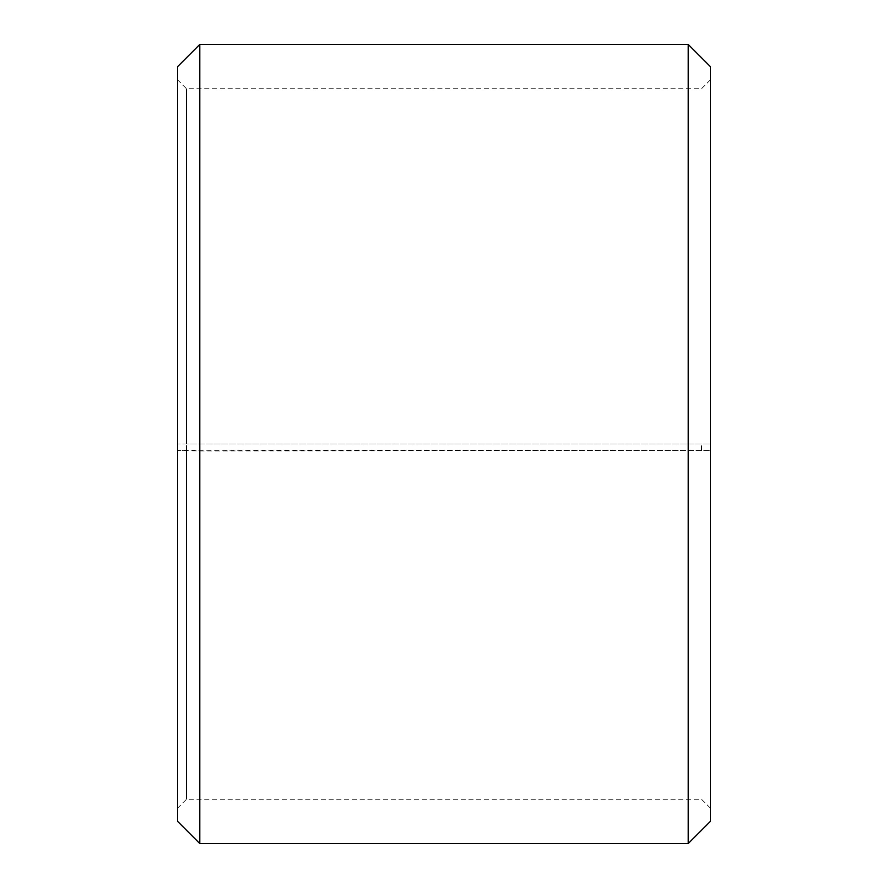 <?xml version="1.0" encoding="UTF-8"?>
<svg xmlns="http://www.w3.org/2000/svg" width="888" height="888" viewBox="0 0 888 888"><rect width="100%" height="100%" fill="white"/><g stroke="black" fill="none" stroke-linecap="round" stroke-linejoin="round"><path stroke-width="0.67" stroke-dasharray="4.44 3.33" d="M186.48 450.194L177.6 450.582L199.8 450.971L710.4 450.582L186.48 450.194L186.48 799.2L186.48 88.8L186.48 444L177.6 444L710.4 444L186.48 444M701.52 450.194L701.52 444M177.6 450.349L177.6 66.6M177.6 450.582L177.6 821.4M199.8 450.971L199.8 843.6M199.8 44.4L199.8 444M688.2 450.971L688.2 843.6M688.2 44.4L688.2 444M710.4 450.582L710.4 821.4M710.4 66.6L710.4 450.349M710.4 79.92L701.52 88.8L186.48 88.8L177.6 79.92M710.4 808.08L701.52 799.2L186.48 799.2L177.6 808.08"/><path stroke-width="1.33" d="M177.6 821.4L177.6 66.6L199.8 44.4L199.8 843.6L177.6 821.4M688.2 44.4L710.4 66.6L710.4 821.4L688.2 843.6L688.2 44.4L199.8 44.4M688.2 843.6L199.8 843.6"/></g></svg>
